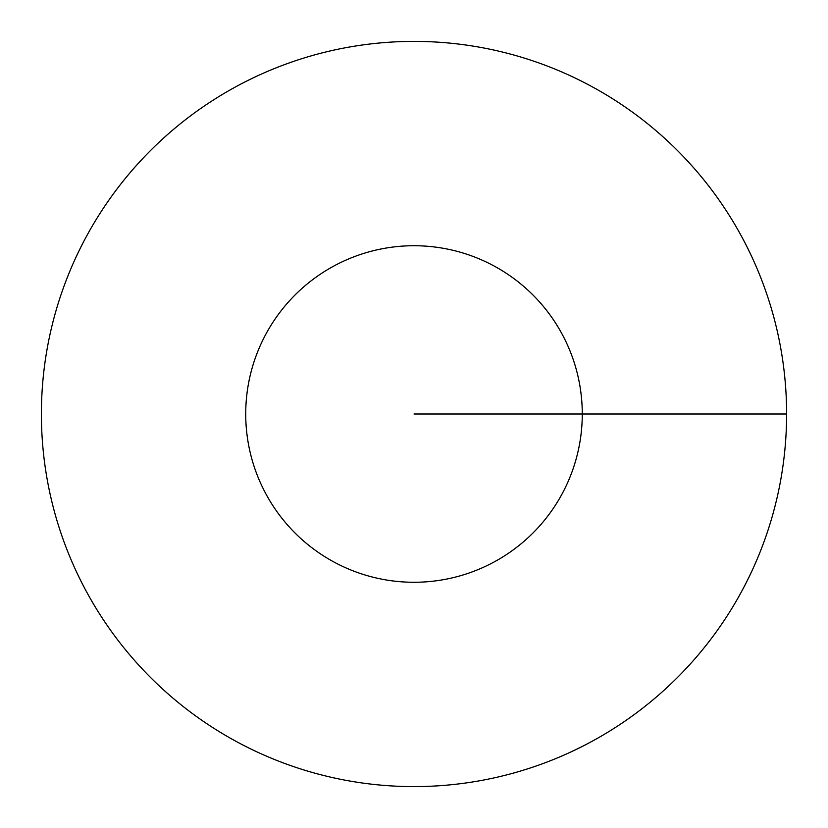 <?xml version="1.0" encoding="UTF-8"?>
<svg xmlns="http://www.w3.org/2000/svg" width="828" height="828" viewBox="0 0 828 828"><rect width="100%" height="100%" fill="white"/><g stroke="black" fill="none" stroke-linecap="round" stroke-linejoin="round"><path stroke-width="1.24" d="M786.6 414A372.6 372.6 0 0 0 227.7 91.318A372.6 372.6 0 0 0 227.7 736.682A372.6 372.6 0 0 0 786.6 414L582.27 414A168.27 168.27 0 0 0 329.865 268.272A168.27 168.27 0 0 0 329.865 559.728A168.27 168.27 0 0 0 582.27 414L414 414"/></g></svg>
